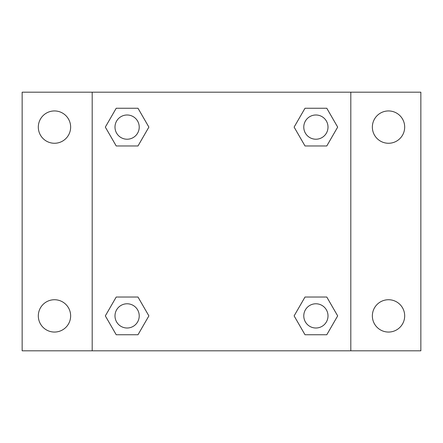 <?xml version="1.0" encoding="UTF-8"?>
<svg xmlns="http://www.w3.org/2000/svg" width="443" height="443" viewBox="0 0 443 443"><rect width="100%" height="100%" fill="white"/><g stroke="black" fill="none" stroke-linecap="round" stroke-linejoin="round"><path stroke-width="0.66" d="M54.478 332.056A16.164 16.164 0 0 0 68.477 307.813A16.164 16.164 0 0 0 40.479 307.813A16.164 16.164 0 0 0 54.478 332.056M388.522 332.056A16.164 16.164 0 0 0 402.521 307.813A16.164 16.164 0 0 0 374.523 307.813A16.164 16.164 0 0 0 388.522 332.056M388.522 143.266A16.164 16.164 0 0 0 402.521 119.023A16.164 16.164 0 0 0 374.523 119.023A16.164 16.164 0 0 0 388.522 143.266M54.478 143.266A16.164 16.164 0 0 0 68.477 119.023A16.164 16.164 0 0 0 40.479 119.023A16.164 16.164 0 0 0 54.478 143.266M420.85 350.806L22.15 350.806L22.15 92.194L420.85 92.194L420.85 350.806M116.216 297.037L137.994 297.037L148.881 315.892L137.994 334.753L116.216 334.753L105.329 315.892L116.216 297.037L137.994 297.037L116.216 297.037M305.005 108.247L326.784 108.247L337.671 127.108L326.784 145.963L305.005 145.963L294.119 127.108L305.005 108.247L326.784 108.247L305.005 108.247M92.194 350.806L92.194 92.194M350.806 92.194L350.806 350.806M116.216 108.247L137.994 108.247L148.881 127.108L137.994 145.963L116.216 145.963L105.329 127.108L116.216 108.247L137.994 108.247L116.216 108.247M305.005 297.037L326.784 297.037L337.671 315.892L326.784 334.753L305.005 334.753L294.119 315.892L305.005 297.037L326.784 297.037L305.005 297.037M326.784 334.753L305.005 334.753L326.784 334.753M328.008 315.892A12.111 12.111 0 0 0 309.84 305.404A12.111 12.111 0 0 0 309.84 326.386A12.111 12.111 0 0 0 328.008 315.892M137.994 334.753L116.216 334.753L137.994 334.753M139.218 315.892A12.111 12.111 0 0 0 121.05 305.404A12.111 12.111 0 0 0 121.05 326.386A12.111 12.111 0 0 0 139.218 315.892M326.784 145.963L305.005 145.963L326.784 145.963M328.008 127.108A12.111 12.111 0 0 0 309.84 116.614A12.111 12.111 0 0 0 309.84 137.596A12.111 12.111 0 0 0 328.008 127.108M137.994 145.963L116.216 145.963L137.994 145.963M139.218 127.108A12.111 12.111 0 0 0 121.05 116.614A12.111 12.111 0 0 0 121.05 137.596A12.111 12.111 0 0 0 139.218 127.108"/></g></svg>
